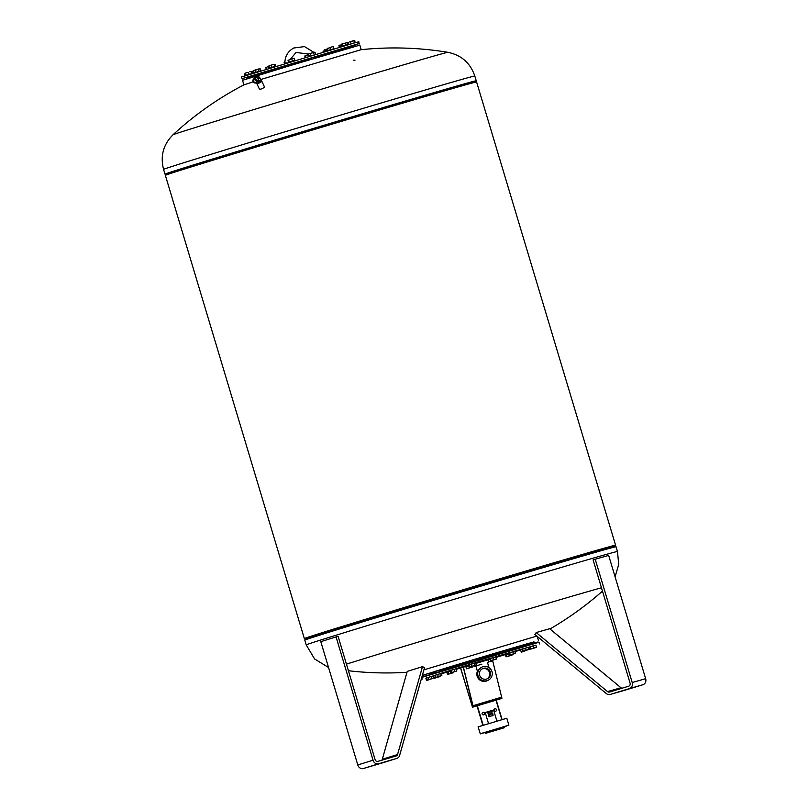 <?xml version="1.0" encoding="UTF-8"?>
<svg xmlns="http://www.w3.org/2000/svg" width="809" height="809" viewBox="0 0 809 809"><rect width="100%" height="100%" fill="white"/><g stroke="black" fill="none" stroke-linecap="round" stroke-linejoin="round"><path stroke-width="1.21" d="M261.438 80.93A2.751 0.698 155.1 0 1 261.762 81.082L264.401 86.785A2.751 0.698 155.1 0 1 260.963 89.061A2.751 0.698 155.1 0 1 259.416 89.101L256.766 83.398A2.751 0.698 155.1 0 1 256.878 83.024M261.762 81.082A2.751 0.698 155.1 0 1 258.314 83.357A2.751 0.698 155.1 0 1 256.766 83.398M257.201 83.216A2.376 0.607 -24.9 0 0 259.214 82.771A2.376 0.607 -24.9 0 0 261.216 81.497A2.376 0.607 -24.9 0 0 261.358 81.274M257.515 83.246A2.124 0.536 -24.9 0 0 258.496 83.115M258.354 80.061L258.749 78.797A2.376 0.607 -24.9 0 0 259.78 77.715A2.376 0.607 -24.9 0 0 259.638 77.603L259.254 77.482M259.78 77.715L260.64 79.575A2.376 0.607 155.1 0 1 257.677 81.537A2.376 0.607 155.1 0 1 257.393 81.618M255.3 77.522L257.07 75.803L259.062 77.644L258.283 76.066M253.47 79.272L254.542 78.018A2.245 1.901 40.3 0 1 257.97 80.93L256.908 82.184A2.245 1.901 -139.7 0 0 253.409 79.363M255.887 82.963A2.245 1.901 -139.7 0 0 254.056 79.009A2.245 1.901 -139.7 0 0 255.887 82.963M256.615 82.528L257.009 83.256A2.842 0.718 -24.9 0 0 257.1 83.246L256.716 82.407A2.245 1.901 -139.7 0 0 253.298 79.484M255.866 82.943A2.225 1.881 40.3 0 1 254.056 79.039A2.225 1.881 40.3 0 1 255.866 82.943M253.551 79.231A2.225 1.881 40.3 0 1 256.938 82.103M254.36 79.676A1.497 1.274 40.3 0 1 255.573 82.316A1.497 1.274 40.3 0 1 254.36 79.676M254.896 79.636A1.497 1.274 -139.7 0 0 256.322 80.839M259.062 77.644L259.062 77.967A2.002 0.506 155.1 0 0 259.284 77.543L258.89 76.683C258.334 75.722 257.474 75.601 256.301 76.339M258.749 78.797L259.062 77.967M257.1 83.246L259.376 82.558A2.842 0.718 -24.9 0 0 259.537 82.488L261.469 81.193A2.842 0.718 -24.9 0 0 261.529 81.122L260.923 79.808A2.842 0.718 155.1 0 1 260.862 79.879L258.92 81.163A2.842 0.718 155.1 0 1 258.769 81.244L257.343 81.679M261.469 81.193L260.862 79.879M259.537 82.488L258.92 81.163M259.376 82.558L258.769 81.244M257.009 83.256L256.655 82.488M260.478 79.221L260.488 79.221A2.842 0.718 155.1 0 1 260.579 79.211L260.923 79.808M257.171 83.074L258.516 83.115A2.124 0.536 -24.9 0 0 261.064 81.699A2.124 0.536 -24.9 0 0 261.155 81.557M485.208 712.517L493.581 710.009L485.208 712.517L488.494 723.499M506.576 726.007L480.313 733.884L506.576 726.007M506.05 726.138L504.138 726.735M484.985 732.479L483.064 733.035M485.329 733.419L504.381 727.706L485.329 733.419M504.381 727.706L485.269 733.389L484.965 732.428M480.172 733.793L508.891 725.177L506.808 718.24L478.089 726.846L480.313 733.884M506.808 718.24L478.079 726.856M494.087 710.373A1.264 1.264 -117 0 1 494.724 708.886A1.264 1.264 -117 0 1 496.514 709.645A1.264 1.264 -117 0 1 495.877 711.131A1.264 1.264 -117 0 1 494.087 710.373M495.826 711.151A1.264 1.264 63 0 0 496.423 709.685A1.264 1.264 63 0 0 494.683 708.906L494.643 708.927M482.124 713.953A1.264 1.264 -117 0 1 482.761 712.466A1.264 1.264 -117 0 1 484.551 713.235A1.264 1.264 -117 0 1 483.913 714.721A1.264 1.264 -117 0 1 482.124 713.953M483.863 714.741A1.264 1.264 63 0 0 484.46 713.275A1.264 1.264 63 0 0 482.72 712.486M487.756 713.032L491.69 711.657L492.165 713.174L488.808 714.175L488.454 714.782L488.99 714.782L488.221 712.335L491.569 711.333L492.347 713.771L491.569 711.333L487.999 712.446L488.757 716.38L492.732 715.712L493.207 715.035M488.454 714.782L489.435 716.309L488.99 714.782L492.347 713.771L492.782 715.308L492.762 713.487L492.944 715.611L489.435 716.309L492.732 715.712M482.821 725.218L477.017 705.852M477.088 705.832L482.902 725.198M483.145 725.127L477.33 705.751M495.998 700.159L501.802 719.525M502.035 719.454L496.23 700.088M463.415 667.182L473.012 705.731L473.214 706.833L472.496 707.208L501.924 698.228L492.721 660.973M460.634 668.012L471.778 704.811L472.395 703.891L463.264 667.223M501.206 698.602L472.496 707.208L460.543 668.032M526.588 643.944L512.603 648.049M422.349 675.333L533.819 642.154M425.959 674.514L422.298 675.525M430.823 673.948L430.499 672.876L435.242 671.369M435.566 672.471L434.999 671.389L469.533 660.892M473.71 660.882L473.356 659.719L494.117 653.5L512.805 647.958L512.936 649.182M526.598 644.004L533.97 641.871L534.082 643.034M426.717 674.16L425.706 674.473L426.222 675.394M430.509 672.886L426.454 674.099L427.01 675.151M473.366 659.729L469.311 660.933L469.877 662.035M423.906 669.832L536.812 636.076M430.793 673.846L435.525 672.33M421.823 677.204L475.692 660.286L537.631 642.073L538.996 642.255L421.762 677.396M426.181 678.084L476.096 662.5L535.932 645.157M520.885 649.839L515.141 651.599M505.827 654.43L496.139 657.373M466.024 666.404L456.579 669.215M447.377 672.087L441.401 673.685M523.039 648.858L528.419 647.24M509.043 652.944L514.423 651.326M490.355 658.475L495.735 656.868M469.817 664.634L475.196 663.026M450.613 670.256L455.942 668.851M435.505 675.09L440.895 673.472M426.96 677.8L432.34 676.182M426.464 680.238L425.888 678.296L426.94 677.75M433.381 676.172L435.161 675.424M447.326 671.905L450.198 671.025M466.065 666.545L469.362 665.342M486.735 660.144L490.284 659.072M505.928 654.35L508.578 653.52M520.915 649.94L522.563 649.222M529.46 647.23L530.188 646.796M530.461 648.919L530.148 646.674L535.588 645.238M482.933 660.518L482.235 660.741M477.077 662.288L477.593 662.126L477.077 662.288M480.718 661.064L479.504 661.56L480.748 661.175M484.662 660.013L483.812 660.265L484.662 660.013M486.088 659.588L486.907 659.335L486.088 659.588M509.043 655.078L509.71 655.138L509.043 655.078L508.467 653.126L515.009 651.154L515.272 653.48L509.276 655.148M513.493 653.712L511.935 654.461L513.493 653.712L512.906 651.771M509.63 652.752L510.216 654.703M471.141 664.229L471.728 666.171L473.457 665.938L470.302 666.899L469.21 664.826L475.813 662.854L476.4 664.796L473.457 665.938L476.4 664.796M474.448 663.238L475.025 665.18M469.796 666.778L471.728 666.171M470.555 666.838L475.793 665.251M441.775 675.596L435.99 677.355L435.1 675.212L441.309 673.371L441.694 675.636L437.042 677.022L441.886 675.313M437.659 674.433L438.245 676.375M440.763 673.503L441.35 675.454M426.798 680.116L428.386 679.914L426.707 680.44L426.373 678.124M426.697 680.44L432.512 678.407M447.387 674.221L448.044 674.291L447.387 674.221L446.801 672.279L450.249 671.217M448.044 674.291L453.606 672.633L448.044 674.291L453.424 672.694L453.829 671.925M447.974 671.905L448.55 673.846M487.989 659.962L490.335 659.264M487.493 662.551L488.575 662.197M488.515 661.924L492.58 661.004M527.256 650.021L521.39 652.206L520.5 650.062L522.614 649.415M524.768 648.322L525.354 650.264L529.541 649.04L528.965 647.099L522.503 649.02L523.089 650.972L524.293 650.871L523.656 651.225M530.785 648.798L532.383 648.596L530.704 649.111L530.208 646.846L535.922 645.137L536.438 647.392L535.234 647.736L536.448 647.382M530.664 649.111L536.418 647.402M532.383 648.596L535.234 647.736L532.383 648.596M533.232 645.926L533.809 647.878M482.376 660.559L482.943 660.528M494.198 654.542L509.053 650.143L494.198 654.552M523.049 646.078L512.886 649.03L523.039 646.057M528.823 644.54L530.219 644.055M439.348 671.136L450.573 667.688L439.348 671.167M454.395 666.525L469.827 661.843L454.395 666.535M473.649 660.69L490.365 655.684L473.659 660.7M431.44 673.755L435.535 672.36M350.995 46.689L347.668 47.589M343.825 48.682L333.662 51.645M329.829 52.777L314.974 57.176M311.141 58.319L294.436 63.324M290.603 64.477L275.171 69.149M271.349 70.322L260.124 73.771M256.311 74.964L251.579 76.481M361.219 49.662L359.853 45.122L291.847 65.084L242.538 80.313L243.903 84.864M447.852 52.312A143.476 1.001 163.3 0 0 311.819 92.095A143.476 1.001 163.3 0 0 173.106 134.709A143.476 1.001 163.3 0 0 173.025 134.759C163.297 144.477 160.152 156.026 163.58 169.394A162.467 1.133 163.3 0 1 163.681 169.314A162.467 1.133 163.3 0 1 324.844 119.823A162.467 1.133 163.3 0 1 474.812 76.016C470.312 62.971 461.322 55.063 447.852 52.312L447.852 52.312A326.34 326.34 0 0 0 361.178 49.673L260.751 79.504M247.22 78.736L246.684 77.836L247.706 77.512M256.564 75.824L255.978 74.741L260.286 73.457L260.387 74.64M290.876 65.377L290.289 64.295L294.567 63.001L315.136 56.842L315.247 58.076M330.092 53.667L329.516 52.595L333.591 51.382M350.924 46.447L354.989 45.213L355.08 46.376M354.817 45.496L307.733 59.017L246.957 77.856M271.268 70.059L275.343 68.836L275.444 70.049M343.754 48.449L347.819 47.215L347.921 48.429M350.196 46.892L350.954 46.568M247.675 77.391L251.741 76.157L251.821 77.29M256.251 74.792L254.188 75.631M343.764 48.51L333.601 51.442M329.769 52.565L314.913 56.964M290.542 64.265L275.111 68.947M271.288 70.11L260.063 73.579M359.348 43.453L242.043 78.645L241.537 76.966L354.969 42.776L358.842 41.775L359.014 44.07M246.199 75.277L251.862 73.558L246.229 75.389M269.791 67.946L275.616 66.196L269.832 68.098M309.018 56.276L309.625 56.094M347.607 44.728L342.318 46.315M354.767 42.725L349.498 44.313M328.282 50.421L333.935 48.722L328.312 50.542M294.476 60.635L289.096 62.263M254.744 72.567L260.741 70.757L254.784 72.709M325.946 51.24L324.985 50.532L322.912 51.928L324.985 50.532M324.571 51.098L323.651 51.2L324.298 50.704M323.924 50.755L323.378 51.837M308.603 54.891L306.955 55.103L308.522 54.638M306.955 55.103L305.054 55.69L306.955 55.103M305.873 57.217L305.458 55.841M305.205 57.419L304.801 56.064M268.901 66.591L267.051 67.005L268.861 66.459M268.962 68.36L268.507 66.844M267.051 67.005L265.746 67.683L267.051 67.005M266.201 69.2L265.767 67.42M244.884 75.813L244.298 73.862M254.117 72.749L253.541 70.808L254.198 70.312L253.541 70.808M253.632 70.696L260.063 68.785M259.345 68.785L254.198 70.312M260.741 70.757L260.154 68.816M258.91 71.293L258.324 69.341M255.593 72.284L255.017 70.332M294.436 60.503L289.056 62.121M288.671 60.088L290.168 59.35L288.671 60.088L289.258 62.03M288.601 62.253L288.014 60.301M294.881 60.351L294.304 58.4L292.979 58.511L294.031 58.258M292.979 58.511L290.168 59.35L292.979 58.511M292.393 61.079L291.816 59.128M330.173 47.691L327.412 48.54L331.589 46.993L330.173 47.691L330.76 49.642M327.999 50.482L327.423 48.267M333.935 48.722L333.177 46.538L331.589 46.993L333.187 46.538M333.733 48.762L333.146 46.811M354.858 42.806L349.448 44.353M353.745 40.895L349.316 41.947L354.19 40.49L354.322 42.837M351.076 43.807L350.489 41.866M348.881 44.485L348.295 42.543M355.384 42.543L354.291 40.47M354.797 40.602L354.19 40.49M341.995 44.434L341.155 44.687M340.913 46.831L340.417 45.183M339.608 45.162L339.042 45.537M339.426 47.266L338.941 45.648M253.217 81.83L243.944 84.844A326.34 326.34 0 0 0 173.025 134.759L173.025 134.759M353.452 60.21L355.009 60.21L353.452 60.21M614.648 545.63A162.467 1.133 163.3 0 0 615.578 545.215L476.592 81.972A162.467 1.133 163.3 0 0 326.624 125.779A162.467 1.133 163.3 0 0 165.36 175.341L304.346 638.594A162.467 1.133 163.3 0 0 305.347 638.422M615.578 545.215A162.467 1.133 163.3 0 0 465.61 589.023A162.467 1.133 163.3 0 0 304.346 638.594M614.739 545.893L614.597 545.509A161.446 1.122 163.3 0 0 465.569 589.043A161.446 1.122 163.3 0 0 305.317 638.301L305.418 638.695A161.476 1.122 -16.7 0 1 305.519 638.614A161.476 1.122 -16.7 0 1 465.691 589.427A161.476 1.122 -16.7 0 1 614.739 545.893L615.912 546.591A162.397 1.133 -16.7 0 0 466.014 590.388A162.397 1.133 -16.7 0 0 304.922 639.858A162.397 1.133 -16.7 0 0 304.821 639.919L304.801 640.121A162.467 1.133 -16.7 0 1 304.902 640.04A162.467 1.133 -16.7 0 1 466.065 590.56A162.467 1.133 -16.7 0 1 616.033 546.742L615.912 546.591M346.444 664.149A143.476 1.001 -16.7 0 1 475.581 624.811A143.476 1.001 -16.7 0 1 601.461 587.769M348.366 44.667L347.819 42.857M348.598 44.596L347.85 42.553L348.416 42.371M347.698 44.859L342.298 46.426M348.214 44.535L347.637 42.594L343.744 43.464L341.125 44.556L341.701 46.497M346.04 45.173L345.453 43.231M347.021 42.513L347.637 42.594M342.783 46.153L342.197 44.212M341.58 44.121L347.385 42.503M314.125 54.567L313.548 52.625L309.23 53.647L308.381 54.193L308.967 56.134L309.584 55.963M310.818 55.558L310.231 53.616M315.591 54.152L315.004 52.211L313.548 52.625M308.381 54.193L309.038 53.728M308.462 54.102L314.195 52.16M269.933 65.478L272.754 64.629L269.933 65.478M269.346 68.067L269.003 65.782M271.844 67.299L271.258 65.357M274.979 66.368L274.403 64.417L272.754 64.629L274.403 64.417M275.616 66.196L275.04 64.255M245.36 73.113L246.957 72.618L245.349 73.123M245.906 75.368L245.319 73.417M246.128 75.267L245.542 73.326M249.111 74.367L248.525 72.426L246.957 72.618L248.525 72.426M251.862 73.558L251.275 71.607L249.829 71.758L251.103 71.394M251.983 73.579L251.933 71.445L251.468 71.87M253.055 73.245L251.933 71.445L253.571 70.929M254.097 70.777L252.539 71.526M284.515 63.638L284.101 62.253L284.748 61.787M284.95 61.706L284.101 62.253M284.171 62.172L284.899 61.727M324.197 50.633L325.238 49.571L324.308 49.875M327.008 50.927L326.563 49.44L325.238 49.571L327.514 48.884M328.06 48.722L326.563 49.44M529.046 647.362L529.915 647.089M523.645 651.093L536.054 647.382M505.969 656.665L505.382 654.724L508.639 653.712M512.218 654.42L512.016 655.128L506.242 656.797M509.801 655.128L511.187 655.361L508.386 656.19L509.892 655.452M506.141 654.471L506.717 656.412L508.386 656.19L506.717 656.412M472.031 666.404L472.294 667.091L466.55 668.81L467.905 668.386L466.55 668.81L465.832 666.616L469.422 665.534M468.654 665.756L469.24 667.698L472.163 666.838M472.294 667.091L469.24 667.698M433.048 676.273L435.212 675.606M438.893 676.506L437.396 677.355L438.933 676.617M435.697 677.588L437.396 677.355L434.645 678.195L435.697 677.588L435.121 675.636M439.489 676.749L433.381 678.134M426.919 679.944L427.779 679.954L426.919 679.944L426.333 677.993L431.217 676.506L432.967 676L433.553 677.952L432.754 678.458L433.553 677.952M431.804 678.458L430.226 679.206L431.804 678.458L431.217 676.506M428.487 679.449L430.226 679.206L427.779 679.954L428.487 679.449L427.9 677.507M427.779 679.954L432.845 678.448M450.664 672.572L450.077 670.631L456.428 668.709L456.782 671.015L450.937 672.714M450.835 670.378L451.412 672.33M454.011 669.417L454.587 671.369M495.866 656.827L496.584 659.022L490.709 660.498L492.196 660.326L490.841 660.751L490.123 658.546L492.944 657.687L495.978 656.817L496.554 658.769M496.584 659.022L492.196 660.326L496.453 658.769M492.944 657.687L493.52 659.638M528.004 647.362L528.58 649.303M529.268 649.394L525.354 650.264M478.018 675.768A7.291 7.281 63 0 0 488.302 680.177A7.291 7.281 63 0 0 491.973 671.591A7.291 7.281 63 0 0 481.689 667.182A7.291 7.281 63 0 0 478.018 675.768M481.689 667.182L481.598 667.223A7.291 7.281 63 0 0 477.937 675.808A7.291 7.281 63 0 0 488.221 680.217L488.302 680.177M477.452 671.349A7.291 7.281 63 0 0 487.867 680.389M477.421 671.258A7.291 7.281 63 0 0 487.433 680.612L487.514 680.571M490.355 672.067A5.602 5.602 63 0 0 482.447 668.689A5.602 5.602 63 0 0 479.626 675.282A5.602 5.602 63 0 0 487.534 678.67A5.602 5.602 63 0 0 490.355 672.067M482.326 668.75L483.145 668.436C486.381 667.789 488.616 669.003 489.87 672.087L489.92 672.289C488.505 669.195 486.118 667.971 482.751 668.628L482.144 668.851M487.089 678.872A5.602 5.602 63 0 0 489.485 672.512A5.602 5.602 63 0 0 482.022 668.922M481.881 664.149L474.681 666.353L481.881 664.149M488.646 662.166L487.948 659.831L475.975 663.39M378.733 763.858L381.717 762.968L378.733 763.858M336.059 636.905L338.091 636.309L375.083 759.6A2.498 2.114 72.7 0 0 377.823 761.39L396.218 755.96A2.498 2.114 72.7 0 0 396.248 755.96A2.498 2.114 72.7 0 0 397.553 754.534L422.49 666.636L424.543 667.597L399.606 755.495A4.996 4.227 -107.3 0 1 396.986 758.346A4.996 4.227 -107.3 0 1 396.936 758.357L378.541 763.787A4.996 4.227 -107.3 0 1 373.05 760.197L336.059 636.905L320.799 641.668L357.79 764.96A4.996 4.227 72.7 0 0 363.292 768.55L381.676 763.12A4.996 4.227 72.7 0 0 381.727 763.099A4.996 4.227 72.7 0 0 381.787 763.089M422.49 666.636L407.23 671.399L382.293 759.297A2.498 2.114 -107.3 0 1 381.767 760.227M627.976 689.157L624.932 690.077L627.976 689.157M632.203 682.523A4.996 4.419 74.1 0 1 629.402 688.601L610.229 694.425A4.996 4.419 74.1 0 1 610.158 694.446A4.996 4.419 74.1 0 1 606.275 693.546L534.921 634.509L536.185 632.557L607.529 691.594A2.498 2.215 -105.9 0 0 609.511 692.039L628.684 686.204A2.498 2.215 -105.9 0 0 630.08 683.17L593.098 559.879L595.212 559.231L632.203 682.523L645.653 678.68L608.661 555.389L595.212 559.231M621.99 688.237A2.498 2.215 74.1 0 1 620.978 687.751L549.635 628.714L536.185 632.557M623.547 690.623A4.996 4.419 -105.9 0 0 623.618 690.603A4.996 4.419 -105.9 0 0 623.678 690.583L642.852 684.758A4.996 4.419 -105.9 0 0 645.653 678.68M488.221 712.335L488.363 714.478M489.384 716.713L488.757 716.38M471.96 702.161L470.969 702.465M501.722 697.125L473.012 705.731M501.924 698.228L473.214 706.833M522.543 649.142L515.1 651.467M508.568 653.48L496.109 657.272M490.264 659.032L486.725 660.104M469.351 665.301L456.539 669.104M450.178 670.974L441.36 673.533M440.854 673.361L450.522 670.368L440.854 673.371M455.902 668.719L469.776 664.513L455.902 668.73M475.156 662.895L490.315 658.354L475.166 662.895M495.705 656.746L509.003 652.812L495.705 656.746M514.403 651.235L523.008 648.757L514.403 651.235M165.107 174.077A162.467 1.133 163.3 0 0 165.006 174.147L165.127 174.299A162.397 1.133 163.3 0 1 165.228 174.218A162.397 1.133 163.3 0 1 326.32 124.758A162.397 1.133 163.3 0 1 476.218 80.971L476.238 80.769A162.467 1.133 163.3 0 0 326.27 124.586A162.467 1.133 163.3 0 0 165.107 174.077M475.621 82.205L475.641 82.033A161.547 1.122 163.3 0 0 326.533 125.587A161.547 1.122 163.3 0 0 166.29 174.795A161.547 1.122 163.3 0 0 166.189 174.875L165.127 174.299M474.893 82.306A161.476 1.122 163.3 0 0 326.573 125.739A161.476 1.122 163.3 0 0 166.967 174.693M305.418 638.695L305.397 638.857A161.547 1.122 -16.7 0 1 305.499 638.797A161.547 1.122 -16.7 0 1 465.741 589.589A161.547 1.122 -16.7 0 1 614.85 546.024M304.801 640.121L306.227 644.874A162.467 1.133 -16.7 0 1 306.328 644.803A162.467 1.133 -16.7 0 1 467.491 595.313A162.467 1.133 -16.7 0 1 617.459 551.505L616.033 546.742M313.761 52.282L304.508 46.598L293.748 48.004C287.923 51.28 284.97 56.266 284.889 62.96L287.144 62.849M382.293 759.297L397.553 754.534M381.676 763.12L396.936 758.357M363.292 768.55L378.541 763.787M357.79 764.96L373.05 760.197M607.529 691.594L620.978 687.751M610.229 694.425L623.678 690.583M629.402 688.601L642.852 684.758M258.516 83.115L261.256 81.183M492.196 711.667L491.569 711.333M504.411 727.645L504.118 726.684M496.878 720.981L493.581 710.009M526.932 645.086L526.578 643.934M450.623 667.86L450.269 666.697M494.248 654.724L493.894 653.561M509.104 650.315L508.76 649.162M439.388 671.298L439.054 670.165M530.239 644.136L529.925 643.074M422.187 679.125L421.722 677.548M539.502 643.924L538.996 642.255M343.744 48.429L344.088 49.551M311.06 58.056L311.414 59.219M271.268 70.049L271.612 71.212M247.665 77.371L248.009 78.493M294.355 63.062L294.709 64.224M333.581 51.371L333.935 52.534M350.914 46.426L351.237 47.478M242.66 78.979L242.043 78.645M163.58 169.394L165.006 174.147M305.397 638.857L304.821 639.919M306.227 644.874L314.58 658.961L328.545 667.486M474.812 76.016L476.238 80.769M475.641 82.033L476.218 80.971M538.501 640.576L537.257 636.44M348.416 670.732A326.34 326.34 0 0 0 406.978 672.299M549.958 628.987A326.34 326.34 0 0 0 602.472 591.136M615.093 576.837L618.743 564.399L617.459 551.505M454.446 666.697L454.102 665.544M490.416 655.866L490.072 654.703M523.089 646.209L522.756 645.086M290.34 59.3L296.023 52.464L308.532 54.031M284.889 62.96L284.91 63.527M486.533 659.477L486.745 660.164M475.854 665.999L477.755 672.35M474.478 665.665L474.681 666.353M487.483 662.51L489.01 667.607M381.727 763.099L396.986 758.346M610.158 694.446L623.618 690.603"/></g></svg>
